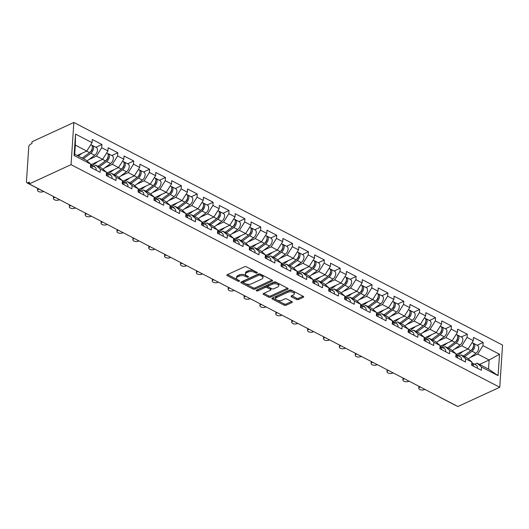 <?xml version="1.0" encoding="UTF-8"?>
<svg xmlns="http://www.w3.org/2000/svg" width="529" height="529" viewBox="0 0 529 529"><rect width="100%" height="100%" fill="white"/><g stroke="black" fill="none" stroke-linecap="round" stroke-linejoin="round"><path stroke-width="0.79" d="M257.094 273.037A0.972 0.476 -176.2 0 0 257.365 272.733A0.972 0.476 -176.2 0 0 257.068 272.362L246.448 266.847A1.389 0.674 -176.2 0 0 244.491 266.768L227.265 274.703A1.389 0.674 -176.2 0 0 226.881 275.133A1.389 0.674 -176.2 0 0 227.305 275.669L237.924 281.183A0.972 0.476 -176.2 0 0 239.293 281.236A0.972 0.476 -176.2 0 0 239.564 280.939A0.972 0.476 -176.2 0 0 239.267 280.562L237.891 279.848A4.437 2.162 -176.2 0 1 236.529 278.142A4.437 2.162 -176.2 0 1 237.752 276.779L239.194 276.118A4.437 2.162 -176.2 0 1 245.449 276.369L246.825 277.077A0.972 0.476 -176.2 0 0 248.194 277.136A0.972 0.476 -176.2 0 0 248.465 276.839A0.972 0.476 -176.2 0 0 248.167 276.462L246.792 275.748A4.437 2.162 -176.2 0 1 245.43 274.042A4.437 2.162 -176.2 0 1 246.653 272.68L248.094 272.018A4.437 2.162 -176.2 0 1 254.35 272.263L255.725 272.977A0.972 0.476 -176.2 0 0 257.094 273.037M296.524 299.46A1.389 0.674 -176.2 0 0 298.475 299.54L303.309 297.311A1.389 0.674 -176.2 0 0 303.692 296.888A1.389 0.674 -176.2 0 0 303.269 296.352L291.472 290.229A1.389 0.674 -176.2 0 0 289.515 290.15L272.29 298.085A1.389 0.674 -176.2 0 0 271.906 298.515A1.389 0.674 -176.2 0 0 272.336 299.044L284.126 305.173A1.389 0.674 -176.2 0 0 286.083 305.246L291.922 302.562A1.389 0.674 -176.2 0 0 292.306 302.132A1.389 0.674 -176.2 0 0 291.882 301.596L286.83 298.978A1.389 0.674 -176.2 0 0 284.873 298.898L281.983 300.234A3.71 1.812 -176.2 0 1 277.87 300.446A3.71 1.812 -176.2 0 1 275.609 298.601A3.71 1.812 -176.2 0 1 276.634 297.457L287.974 292.233A3.71 1.812 -176.2 0 1 292.081 292.021A3.71 1.812 -176.2 0 1 294.349 293.866A3.71 1.812 -176.2 0 1 293.324 295.01L291.433 295.883A1.389 0.674 -176.2 0 0 291.049 296.306A1.389 0.674 -176.2 0 0 291.472 296.842L296.524 299.46L296.604 298.23A1.389 0.674 -176.2 0 0 298.561 298.31L303.051 296.24M457.922 406.53L29.227 183.927L71.051 164.658L499.746 387.261L457.922 406.53M272.223 281.17A1.389 0.674 -176.2 0 0 272.607 280.747A1.389 0.674 -176.2 0 0 272.184 280.211L260.387 274.088A1.389 0.674 -176.2 0 0 258.43 274.009L241.204 281.944A1.389 0.674 -176.2 0 0 240.821 282.374A1.389 0.674 -176.2 0 0 241.25 282.903L253.041 289.032A1.389 0.674 -176.2 0 0 254.998 289.105L272.223 281.17L272.283 280.271M275.933 282.155L287.723 288.285A1.389 0.674 -176.2 0 1 288.153 288.814A1.389 0.674 -176.2 0 1 287.769 289.244L270.544 297.179A1.389 0.674 -176.2 0 1 268.587 297.1L263.541 294.481A1.389 0.674 -176.2 0 1 263.111 293.945A1.389 0.674 -176.2 0 1 263.495 293.522L270.484 290.302A1.389 0.674 -176.2 0 0 270.868 289.872A1.389 0.674 -176.2 0 0 270.438 289.343L267.092 287.604A1.389 0.674 -176.2 0 0 265.135 287.525L257.861 290.877A0.972 0.476 -176.2 0 1 256.783 290.93A0.972 0.476 -176.2 0 1 256.195 290.447A0.972 0.476 -176.2 0 1 256.459 290.15L273.976 282.083A1.389 0.674 -176.2 0 1 275.933 282.155M71.051 164.658L73.855 122.47L502.55 345.073L499.746 387.261M477.138 345.245L483.182 342.455L473.508 337.436L473.296 340.63L468.013 349.028L455.938 354.589M483.182 342.455L482.97 345.655L499.515 354.245L498.093 375.65L481.549 367.06L481.337 370.254L471.663 365.235L471.875 362.034L465.665 358.807L465.454 362.008L455.78 356.982L455.991 353.789L449.782 350.562L449.564 353.762L439.89 348.737L440.108 345.536L433.892 342.316L433.681 345.51L424.007 340.491L424.218 337.29L418.009 334.063L417.798 337.264L408.124 332.238L408.335 329.045L402.126 325.818L401.914 329.012L392.24 323.993L392.452 320.792L386.236 317.565L386.025 320.766L376.35 315.74L376.562 312.546L370.353 309.32L370.141 312.52L360.467 307.494L360.679 304.294L354.47 301.074L354.258 304.268L344.584 299.249L344.796 296.048L338.586 292.821L338.368 296.022L328.694 290.996L328.912 287.802L322.697 284.576L322.485 287.769L312.811 282.751L313.023 279.55L306.813 276.323L306.602 279.524L296.928 274.498L297.139 271.304L290.93 268.077L290.719 271.278L281.044 266.252L281.256 263.052L275.04 259.832L274.829 263.025L265.155 258.007L265.373 254.806L259.157 251.579L258.946 254.78L249.271 249.754L249.483 246.56L243.274 243.333L243.062 246.534L233.388 241.508L233.6 238.308L227.391 235.088L227.172 238.281L217.505 233.263L217.717 230.062L211.501 226.835L211.289 230.036L201.615 225.01L201.827 221.816L195.618 218.589L195.406 221.783L185.732 216.764L185.944 213.564L179.734 210.337L179.523 213.537L169.849 208.512L170.06 205.318L163.845 202.091L163.633 205.292L153.959 200.266L154.177 197.066L147.961 193.845L147.75 197.039L138.076 192.02L138.287 188.82L132.078 185.593L131.866 188.793L122.192 183.768L122.404 180.574L116.195 177.347L115.983 180.548L106.309 175.522L106.521 172.322L100.305 169.101L100.093 172.295L90.419 167.276L90.631 164.076L74.086 155.486L75.508 134.082L92.053 142.671L86.769 151.069L77.161 155.493M95.894 147.28L101.938 144.496L92.271 139.477L92.053 142.671M101.938 144.496L101.727 147.697L107.942 150.924L102.659 159.315L90.578 164.883M111.784 155.533L117.828 152.749L108.154 147.723L107.942 150.924M117.828 152.749L117.617 155.943L123.826 159.169L118.542 167.567L106.468 173.128M127.668 163.778L133.711 160.995L124.037 155.976L123.826 159.169M133.711 160.995L133.5 164.195L139.709 167.422L134.426 175.813L122.351 181.381M143.551 172.031L149.595 169.247L139.921 164.221L139.709 167.422M149.595 169.247L149.383 172.441L155.599 175.668L150.315 184.066L138.234 189.627M159.441 180.277L165.484 177.493L155.81 172.467L155.599 175.668M165.484 177.493L165.266 180.693L171.482 183.913L166.199 192.311L154.118 197.872M175.324 188.522L181.368 185.739L171.694 180.72L171.482 183.913M181.368 185.739L181.156 188.939L187.365 192.166L182.082 200.557L170.007 206.125M191.207 196.775L197.251 193.991L187.577 188.965L187.365 192.166M197.251 193.991L197.039 197.185L203.248 200.412L197.965 208.81L185.891 214.371M207.09 205.021L213.134 202.237L203.46 197.211L203.248 200.412M213.134 202.237L212.923 205.437L219.138 208.657L213.855 217.055L201.774 222.616M222.98 213.266L229.024 210.482L219.35 205.464L219.138 208.657M229.024 210.482L228.812 213.683L235.021 216.91L229.738 225.301L217.664 230.869M238.863 221.519L244.907 218.735L235.233 213.709L235.021 216.91M244.907 218.735L244.696 221.929L250.905 225.156L245.621 233.553L233.547 239.115M254.747 229.765L260.79 226.981L251.116 221.962L250.905 225.156M260.79 226.981L260.579 230.181L266.788 233.408L261.505 241.799L249.43 247.367M270.636 238.017L276.68 235.233L267.006 230.208L266.788 233.408M276.68 235.233L276.462 238.427L282.678 241.654L277.394 250.052L265.313 255.613M286.52 246.263L292.563 243.479L282.889 238.453L282.678 241.654M292.563 243.479L292.352 246.679L298.561 249.9L293.278 258.297L281.203 263.859M302.403 254.509L308.447 251.725L298.773 246.706L298.561 249.9M308.447 251.725L308.235 254.925L314.444 258.152L309.161 266.543L297.086 272.111M318.286 262.761L324.33 259.977L314.656 254.952L314.444 258.152M324.33 259.977L324.118 263.171L330.334 266.398L325.051 274.796L312.97 280.357M334.176 271.007L340.22 268.223L330.546 263.197L330.334 266.398M340.22 268.223L340.008 271.423L346.217 274.644L340.934 283.041L328.859 288.603M350.059 279.259L356.103 276.469L346.429 271.45L346.217 274.644M356.103 276.469L355.891 279.669L362.101 282.896L356.817 291.287L344.743 296.855M365.942 287.505L371.986 284.721L362.312 279.696L362.101 282.896M371.986 284.721L371.775 287.915L377.984 291.142L372.7 299.54L360.626 305.101M381.826 295.751L387.869 292.967L378.202 287.948L377.984 291.142M387.869 292.967L387.658 296.167L393.874 299.394L388.59 307.785L376.509 313.353M397.715 304.003L403.759 301.219L394.085 296.194L393.874 299.394M403.759 301.219L403.548 304.413L409.757 307.64L404.473 316.038L392.399 321.599M413.599 312.249L419.642 309.465L409.968 304.44L409.757 307.64M419.642 309.465L419.431 312.665L425.64 315.886L420.357 324.284L408.282 329.845M429.482 320.495L435.526 317.711L425.852 312.692L425.64 315.886M435.526 317.711L435.314 320.911L441.53 324.138L436.246 332.529L424.165 338.097M445.372 328.747L451.416 325.963L441.741 320.938L441.53 324.138M451.416 325.963L451.197 329.157L457.413 332.384L452.13 340.782L440.049 346.343M461.255 336.993L467.299 334.209L457.625 329.183L457.413 332.384M467.299 334.209L467.087 337.409L473.296 340.63M458.729 356.043L461.195 354.906L467.411 358.133L471.875 362.034M468.013 349.028L461.804 345.801L454.312 349.252M461.195 354.906L465.665 358.807M467.087 337.409L461.804 345.801M442.846 347.791L445.312 346.654L451.521 349.881L455.991 353.789M452.13 340.782L445.914 337.555L438.429 341.007M445.312 346.654L449.782 350.562M451.197 329.157L445.914 337.555M426.963 339.545L429.429 338.408L435.638 341.635L440.108 345.536M436.246 332.529L430.031 329.309L422.539 332.754M429.429 338.408L433.892 342.316M435.314 320.911L430.031 329.309M411.073 331.299L413.539 330.162L419.755 333.382L424.218 337.29M420.357 324.284L414.147 321.057L406.656 324.508M413.539 330.162L418.009 334.063M419.431 312.665L414.147 321.057M395.189 323.047L397.656 321.91L403.872 325.137L408.335 329.045M404.473 316.038L398.264 312.811L390.772 316.263M397.656 321.91L402.126 325.818M403.548 304.413L398.264 312.811M379.306 314.801L381.773 313.664L387.982 316.891L392.452 320.792M388.59 307.785L382.374 304.559L374.889 308.01M381.773 313.664L386.236 317.565M387.658 296.167L382.374 304.559M363.423 306.549L365.889 305.418L372.099 308.638L376.562 312.546M372.7 299.54L366.491 296.313L358.999 299.764M365.889 305.418L370.353 309.32M371.775 287.915L366.491 296.313M347.533 298.303L350 297.166L356.215 300.393L360.679 304.294M356.817 291.287L350.608 288.067L343.116 291.519M350 297.166L354.47 301.074M355.891 279.669L350.608 288.067M331.65 290.057L334.116 288.92L340.326 292.147L344.796 296.048M340.934 283.041L334.725 279.815L327.233 283.266M334.116 288.92L338.586 292.821M340.008 271.423L334.725 279.815M315.767 281.805L318.233 280.668L324.442 283.894L328.912 287.802M325.051 274.796L318.835 271.569L311.343 275.02M318.233 280.668L322.697 284.576M324.118 263.171L318.835 271.569M299.877 273.559L302.35 272.422L308.559 275.649L313.023 279.55M309.161 266.543L302.952 263.323L295.46 266.768M302.35 272.422L306.813 276.323M308.235 254.925L302.952 263.323M283.994 265.313L286.46 264.176L292.676 267.396L297.139 271.304M293.278 258.297L287.068 255.071L279.577 258.522M286.46 264.176L290.93 268.077M292.352 246.679L287.068 255.071M268.11 257.061L270.577 255.924L276.786 259.15L281.256 263.052M277.394 250.052L271.179 246.825L263.693 250.277M270.577 255.924L275.04 259.832M276.462 238.427L271.179 246.825M252.227 248.815L254.694 247.678L260.903 250.905L265.373 254.806M261.505 241.799L255.295 238.572L247.803 242.024M254.694 247.678L259.157 251.579M260.579 230.181L255.295 238.572M236.337 240.563L238.804 239.432L245.02 242.652L249.483 246.56M245.621 233.553L239.412 230.327L231.92 233.778M238.804 239.432L243.274 243.333M244.696 221.929L239.412 230.327M220.454 232.317L222.921 231.18L229.13 234.407L233.6 238.308M229.738 225.301L223.529 222.081L216.037 225.533M222.921 231.18L227.391 235.088M228.812 213.683L223.529 222.081M204.571 224.071L207.037 222.934L213.247 226.161L217.717 230.062M213.855 217.055L207.639 213.828L200.147 217.28M207.037 222.934L211.501 226.835M212.923 205.437L207.639 213.828M188.681 215.819L191.154 214.681L197.363 217.908L201.827 221.816M197.965 208.81L191.756 205.583L184.264 209.034M191.154 214.681L195.618 218.589M197.039 197.185L191.756 205.583M172.798 207.573L175.264 206.436L181.48 209.663L185.944 213.564M182.082 200.557L175.873 197.337L168.381 200.782M175.264 206.436L179.734 210.337M181.156 188.939L175.873 197.337M156.915 199.327L159.381 198.19L165.59 201.41L170.06 205.318M166.199 192.311L159.983 189.084L152.497 192.536M159.381 198.19L163.845 202.091M165.266 180.693L159.983 189.084M141.031 191.075L143.498 189.937L149.707 193.164L154.177 197.066M150.315 184.066L144.1 180.839L136.608 184.29M143.498 189.937L147.961 193.845M149.383 172.441L144.1 180.839M125.142 182.829L127.608 181.692L133.824 184.919L138.287 188.82M134.426 175.813L128.216 172.586L120.724 176.038M127.608 181.692L132.078 185.593M133.5 164.195L128.216 172.586M109.258 174.577L111.725 173.446L117.941 176.666L122.404 180.574M118.542 167.567L112.333 164.34L104.841 167.792M111.725 173.446L116.195 177.347M117.617 155.943L112.333 164.34M93.375 166.331L95.842 165.193L102.051 168.42L106.521 172.322M102.659 159.315L96.443 156.095L88.958 159.546M95.842 165.193L100.305 169.101M101.727 147.697L96.443 156.095M29.227 183.927L29.353 182.082L27.792 182.803A2.116 1.237 -62.6 0 1 26.939 182.836A2.116 1.237 -62.6 0 1 26.45 181.632L28.764 146.824A2.116 1.237 -62.6 0 1 30.345 144.305L31.905 143.584L32.031 141.739L73.855 122.47M86.769 151.069L75.316 145.118L74.715 154.223L86.167 160.175L90.631 164.076M74.715 154.223L74.086 155.486M75.508 134.082L75.316 145.118M474.612 364.289L477.085 363.152L488.538 369.103L489.14 359.998L477.687 354.053L470.195 357.505M479.532 364.428L489.14 359.998L499.515 354.245M477.085 363.152L481.549 367.06M488.538 369.103L498.093 375.65M482.97 345.655L477.687 354.053M455.978 405.518A2.116 1.237 117.4 0 1 455.628 405.439L439.844 397.239A2.116 1.237 117.4 0 0 440.201 397.325M256.089 271.86A0.972 0.476 -176.2 0 1 255.811 271.747L254.436 271.033A4.437 2.162 -176.2 0 0 248.174 270.788L248.094 272.018M245.43 274.042L245.509 272.812A4.437 2.162 -176.2 0 1 246.739 271.45L248.174 270.788M236.529 278.142L236.608 276.912A4.437 2.162 -176.2 0 1 237.838 275.549L239.273 274.888A4.437 2.162 -176.2 0 1 245.535 275.14L246.911 275.847A0.972 0.476 -176.2 0 0 247.188 275.959M227.602 274.551L238.01 279.947A0.972 0.476 -176.2 0 0 238.288 280.059M241.548 281.792L253.127 287.802A1.389 0.674 -176.2 0 0 255.084 287.875L271.966 280.099M260.149 275.278A0.972 0.476 -176.2 0 0 258.78 275.219L243.657 282.188A0.972 0.476 -176.2 0 0 243.393 282.486A0.972 0.476 -176.2 0 0 243.69 282.856L245.139 283.61A4.437 2.162 -176.2 0 0 251.401 283.861L261.736 279.1A4.437 2.162 -176.2 0 0 262.959 277.732A4.437 2.162 -176.2 0 0 261.597 276.032L260.149 275.278L260.228 274.048A0.972 0.476 -176.2 0 0 258.86 273.989L258.78 275.219M243.393 282.486L243.472 281.256A0.972 0.476 -176.2 0 1 243.743 280.959L258.86 273.989M262.959 277.732L263.045 276.502A4.437 2.162 -176.2 0 0 261.683 274.802L261.597 276.032M260.228 274.048L261.683 274.802M287.512 288.173L270.623 295.949L270.544 297.179M263.839 293.364L268.666 295.87A1.389 0.674 -176.2 0 0 270.623 295.949M270.868 289.872L270.947 288.642A1.389 0.674 -176.2 0 0 270.524 288.113L267.171 286.374A1.389 0.674 -176.2 0 0 265.214 286.295L257.94 289.647L257.861 290.877M257.312 289.76A0.972 0.476 -176.2 0 0 257.94 289.647M277.732 286.963A3.71 1.812 -176.2 0 0 278.757 285.819A3.71 1.812 -176.2 0 0 276.495 283.974A3.71 1.812 -176.2 0 0 272.382 284.185L268.388 286.024A1.389 0.674 -176.2 0 0 268.005 286.454A1.389 0.674 -176.2 0 0 268.428 286.983L271.78 288.722A1.389 0.674 -176.2 0 0 273.738 288.801L277.732 286.963M278.757 285.819L278.836 284.589A3.71 1.812 -176.2 0 0 276.574 282.744A3.71 1.812 -176.2 0 0 272.468 282.955L272.382 284.185M268.005 286.454L268.084 285.224A1.389 0.674 -176.2 0 1 268.468 284.794L272.468 282.955M291.77 295.724L296.604 298.23M294.349 293.866L294.428 292.636A3.71 1.812 -176.2 0 0 292.167 290.791A3.71 1.812 -176.2 0 0 288.054 291.003L287.974 292.233M275.609 298.601L275.688 297.371A3.71 1.812 -176.2 0 1 276.713 296.227L288.054 291.003M272.633 297.926L284.212 303.944A1.389 0.674 -176.2 0 0 286.169 304.016L291.664 301.484M91.775 150.434L91.299 150.653M90.816 144.642L91.252 144.873A4.662 2.718 117.4 0 1 92.198 148.398A4.662 2.718 117.4 0 1 89.566 152.63L82.16 158.092M82.055 153.245L78.239 156.055M91.795 145.323A4.662 2.718 117.4 0 1 92.476 145.508A4.662 2.718 117.4 0 1 93.421 149.033A4.662 2.718 117.4 0 1 90.79 153.265L83.384 158.726M92.476 145.508L96.397 147.545A4.662 2.718 117.4 0 1 97.343 151.069A4.662 2.718 117.4 0 1 94.711 155.301L87.054 160.948M89.923 152.345L90.604 151.836A2.824 1.647 -62.6 0 0 92.251 148.127M38.458 188.82L38.425 189.309A3.181 1.547 -176.2 0 0 37.546 190.288A3.181 1.547 -176.2 0 0 39.49 191.868A3.181 1.547 -176.2 0 0 43.008 191.69L43.623 191.405M37.546 190.288L37.652 188.688A3.181 1.547 3.8 0 1 37.718 188.436M92.205 168.196A4.662 2.718 -62.6 0 0 91.167 165.187A4.662 2.718 -62.6 0 0 90.571 165.008M96.126 170.232A4.662 2.718 -62.6 0 0 95.088 167.224L91.167 165.187M90.981 167.567A4.662 2.718 -62.6 0 0 90.565 165.108M38.425 189.309L38.941 189.071M107.658 158.68L107.182 158.898M106.699 152.894L107.136 153.119A4.662 2.718 117.4 0 1 108.081 156.65A4.662 2.718 117.4 0 1 105.45 160.876L98.044 166.337M97.938 161.49L92.205 165.722M90.942 165.088L92.304 164.089M107.678 153.575A4.662 2.718 117.4 0 1 108.359 153.754A4.662 2.718 117.4 0 1 109.305 157.278A4.662 2.718 117.4 0 1 106.673 161.51L99.267 166.972M108.359 153.754L112.28 155.791A4.662 2.718 117.4 0 1 113.226 159.315A4.662 2.718 117.4 0 1 110.594 163.547L102.937 169.194M105.807 160.591L106.494 160.089A2.824 1.647 -62.6 0 0 108.134 156.372M123.541 166.933L123.072 167.151M122.583 161.14L123.026 161.371A4.662 2.718 117.4 0 1 123.971 164.896A4.662 2.718 117.4 0 1 121.339 169.128L113.933 174.59M113.828 169.736L108.088 173.968M106.825 173.34L108.187 172.335M123.568 161.821A4.662 2.718 117.4 0 1 124.249 162.006A4.662 2.718 117.4 0 1 125.188 165.531A4.662 2.718 117.4 0 1 122.556 169.763L115.15 175.225M124.249 162.006L128.163 164.036A4.662 2.718 117.4 0 1 129.109 167.567A4.662 2.718 117.4 0 1 126.477 171.799L118.82 177.44M121.69 168.837L122.378 168.334A2.824 1.647 -62.6 0 0 124.024 164.618M139.425 175.178L138.955 175.397M138.472 169.392L138.909 169.617A4.662 2.718 117.4 0 1 139.854 173.142A4.662 2.718 117.4 0 1 137.223 177.374L129.817 182.836M129.711 177.989L123.971 182.221M122.715 181.586L124.07 180.587M139.451 170.067A4.662 2.718 117.4 0 1 140.132 170.252A4.662 2.718 117.4 0 1 141.078 173.776A4.662 2.718 117.4 0 1 138.446 178.008L131.04 183.47M140.132 170.252L144.053 172.289A4.662 2.718 117.4 0 1 144.999 175.813A4.662 2.718 117.4 0 1 142.367 180.045L134.71 185.692M137.58 177.089L138.261 176.58A2.824 1.647 -62.6 0 0 139.907 172.871M155.314 183.424L154.838 183.642M154.356 177.638L154.792 177.863A4.662 2.718 117.4 0 1 155.738 181.394A4.662 2.718 117.4 0 1 153.106 185.626L145.7 191.081M145.594 186.234L139.854 190.466M138.598 189.838L139.954 188.833M155.334 178.319A4.662 2.718 117.4 0 1 156.015 178.498A4.662 2.718 117.4 0 1 156.961 182.029A4.662 2.718 117.4 0 1 154.329 186.254L146.923 191.716M156.015 178.498L159.937 180.534A4.662 2.718 117.4 0 1 160.882 184.059A4.662 2.718 117.4 0 1 158.25 188.291L150.593 193.938M153.463 185.335L154.151 184.833A2.824 1.647 -62.6 0 0 155.791 181.116M171.198 191.677L170.728 191.895M170.239 185.884L170.682 186.115A4.662 2.718 117.4 0 1 171.621 189.64A4.662 2.718 117.4 0 1 168.989 193.872L161.583 199.334M161.484 194.48L155.744 198.719M154.481 198.084L155.843 197.079M171.217 186.565A4.662 2.718 117.4 0 1 171.899 186.75A4.662 2.718 117.4 0 1 172.844 190.275A4.662 2.718 117.4 0 1 170.212 194.507L162.806 199.969M171.899 186.75L175.82 188.787A4.662 2.718 117.4 0 1 176.765 192.311A4.662 2.718 117.4 0 1 174.134 196.543L166.476 202.184M169.346 193.581L170.034 193.078A2.824 1.647 -62.6 0 0 171.68 189.362M54.348 196.973L54.308 197.555A3.181 1.547 -176.2 0 0 53.429 198.534A3.181 1.547 -176.2 0 0 55.373 200.114A3.181 1.547 -176.2 0 0 58.891 199.936L59.506 199.651M53.429 198.534L53.541 196.94A3.181 1.547 3.8 0 1 53.641 196.603M108.088 176.448A4.662 2.718 -62.6 0 0 107.056 173.433A4.662 2.718 -62.6 0 0 106.455 173.261M112.009 178.485A4.662 2.718 -62.6 0 0 110.971 175.469L107.056 173.433M106.865 175.813A4.662 2.718 -62.6 0 0 106.448 173.36M54.308 197.555L54.93 197.271M70.238 205.226L70.198 205.807A3.181 1.547 -176.2 0 0 69.319 206.786A3.181 1.547 -176.2 0 0 71.256 208.366A3.181 1.547 -176.2 0 0 74.781 208.188L75.396 207.904M69.319 206.786L69.425 205.186A3.181 1.547 3.8 0 1 69.524 204.855M123.971 184.694A4.662 2.718 -62.6 0 0 122.94 181.685A4.662 2.718 -62.6 0 0 122.344 181.507M127.892 186.73A4.662 2.718 -62.6 0 0 126.861 183.722L122.94 181.685M122.754 184.059A4.662 2.718 -62.6 0 0 122.338 181.606M70.198 205.807L70.813 205.523M86.121 213.471L86.082 214.053A3.181 1.547 -176.2 0 0 85.202 215.032A3.181 1.547 -176.2 0 0 87.146 216.612A3.181 1.547 -176.2 0 0 90.664 216.434L91.279 216.149M85.202 215.032L85.308 213.432A3.181 1.547 3.8 0 1 85.407 213.101M139.861 192.946A4.662 2.718 -62.6 0 0 138.823 189.931A4.662 2.718 -62.6 0 0 138.228 189.759M143.776 194.976A4.662 2.718 -62.6 0 0 142.744 191.967L138.823 189.931M138.638 192.311A4.662 2.718 -62.6 0 0 138.221 189.851M86.082 214.053L86.696 213.769M102.004 221.717L101.965 222.299A3.181 1.547 -176.2 0 0 101.085 223.284A3.181 1.547 -176.2 0 0 103.029 224.858A3.181 1.547 -176.2 0 0 106.547 224.68L107.162 224.395M101.085 223.284L101.191 221.684A3.181 1.547 3.8 0 1 101.29 221.347M155.744 201.192A4.662 2.718 -62.6 0 0 154.706 198.177A4.662 2.718 -62.6 0 0 154.111 198.005M159.665 203.229A4.662 2.718 -62.6 0 0 158.627 200.213L154.706 198.177M154.521 200.557A4.662 2.718 -62.6 0 0 154.104 198.104M101.965 222.299L102.58 222.021M117.888 229.97L117.855 230.551A3.181 1.547 -176.2 0 0 116.975 231.53A3.181 1.547 -176.2 0 0 118.913 233.11A3.181 1.547 -176.2 0 0 122.437 232.932L123.052 232.648M116.975 231.53L117.081 229.93A3.181 1.547 3.8 0 1 117.18 229.599M171.627 209.438A4.662 2.718 -62.6 0 0 170.596 206.429A4.662 2.718 -62.6 0 0 169.994 206.25M175.549 211.474A4.662 2.718 -62.6 0 0 174.517 208.466L170.596 206.429M170.404 208.803A4.662 2.718 -62.6 0 0 169.988 206.35M117.855 230.551L118.47 230.267M187.081 199.922L186.611 200.141M186.129 194.136L186.565 194.361A4.662 2.718 117.4 0 1 187.511 197.886A4.662 2.718 117.4 0 1 184.879 202.118L177.473 207.58M177.367 202.733L171.627 206.965M170.371 206.33L171.727 205.331M187.107 194.811A4.662 2.718 117.4 0 1 187.788 194.996A4.662 2.718 117.4 0 1 188.727 198.52A4.662 2.718 117.4 0 1 186.102 202.752L178.696 208.214M187.788 194.996L191.71 197.033A4.662 2.718 117.4 0 1 192.649 200.557A4.662 2.718 117.4 0 1 190.017 204.789L182.366 210.436M185.236 201.833L185.917 201.324A2.824 1.647 -62.6 0 0 187.564 197.615M133.777 238.215L133.738 238.797A3.181 1.547 -176.2 0 0 132.858 239.776A3.181 1.547 -176.2 0 0 134.796 241.356A3.181 1.547 -176.2 0 0 138.32 241.178L138.935 240.893M132.858 239.776L132.964 238.182A3.181 1.547 3.8 0 1 133.063 237.845M187.511 217.69A4.662 2.718 -62.6 0 0 186.479 214.675A4.662 2.718 -62.6 0 0 185.884 214.503M191.432 219.727A4.662 2.718 -62.6 0 0 190.4 216.711L186.479 214.675M186.294 217.055A4.662 2.718 -62.6 0 0 185.877 214.595M133.738 238.797L134.353 238.513M202.971 208.175L202.495 208.393M202.012 202.382L202.448 202.607A4.662 2.718 117.4 0 1 203.394 206.138A4.662 2.718 117.4 0 1 200.762 210.37L193.356 215.832M193.25 210.978L187.511 215.21M186.254 214.582L187.61 213.577M202.991 203.063A4.662 2.718 117.4 0 1 203.672 203.242A4.662 2.718 117.4 0 1 204.617 206.773A4.662 2.718 117.4 0 1 201.985 211.005L194.579 216.467M203.672 203.242L207.593 205.278A4.662 2.718 117.4 0 1 208.538 208.81A4.662 2.718 117.4 0 1 205.907 213.035L198.249 218.682M201.119 210.079L201.8 209.577A2.824 1.647 -62.6 0 0 203.447 205.86M149.661 246.461L149.621 247.05A3.181 1.547 -176.2 0 0 148.742 248.028A3.181 1.547 -176.2 0 0 150.686 249.609A3.181 1.547 -176.2 0 0 154.203 249.423L154.818 249.146M148.742 248.028L148.847 246.428A3.181 1.547 3.8 0 1 148.947 246.091M203.401 225.936A4.662 2.718 -62.6 0 0 202.362 222.927A4.662 2.718 -62.6 0 0 201.767 222.749M207.322 227.973A4.662 2.718 -62.6 0 0 206.284 224.957L202.362 222.927M202.177 225.301A4.662 2.718 -62.6 0 0 201.761 222.848M149.621 247.05L150.236 246.765M218.854 216.421L218.378 216.639M217.895 210.628L218.332 210.859A4.662 2.718 117.4 0 1 219.277 214.384A4.662 2.718 117.4 0 1 216.645 218.616L209.239 224.078M209.134 219.231L203.394 223.463M202.138 222.828L203.5 221.83M218.874 211.309A4.662 2.718 117.4 0 1 219.555 211.494A4.662 2.718 117.4 0 1 220.5 215.019A4.662 2.718 117.4 0 1 217.869 219.251L210.463 224.713M219.555 211.494L223.476 213.531A4.662 2.718 117.4 0 1 224.422 217.055A4.662 2.718 117.4 0 1 221.79 221.287L214.133 226.934M217.002 218.332L217.69 217.822A2.824 1.647 -62.6 0 0 219.33 214.113M165.544 254.713L165.504 255.295A3.181 1.547 -176.2 0 0 164.625 256.274A3.181 1.547 -176.2 0 0 166.569 257.854A3.181 1.547 -176.2 0 0 170.087 257.676L170.702 257.392M164.625 256.274L164.731 254.674A3.181 1.547 3.8 0 1 164.83 254.343M219.284 234.188A4.662 2.718 -62.6 0 0 218.252 231.173A4.662 2.718 -62.6 0 0 217.65 230.994M223.205 236.218A4.662 2.718 -62.6 0 0 222.167 233.21L218.252 231.173M218.06 233.553A4.662 2.718 -62.6 0 0 217.644 231.094M165.504 255.295L166.119 255.011M234.737 224.666L234.268 224.885M233.778 218.88L234.221 219.105A4.662 2.718 117.4 0 1 235.167 222.636A4.662 2.718 117.4 0 1 232.535 226.862L225.129 232.324M225.023 227.477L219.284 231.709M218.021 231.074L219.383 230.075M234.764 219.561A4.662 2.718 117.4 0 1 235.445 219.74A4.662 2.718 117.4 0 1 236.384 223.271A4.662 2.718 117.4 0 1 233.752 227.496L226.346 232.958M235.445 219.74L239.359 221.777A4.662 2.718 117.4 0 1 240.305 225.301A4.662 2.718 117.4 0 1 237.673 229.533L230.016 235.18M232.886 226.577L233.573 226.075A2.824 1.647 -62.6 0 0 235.22 222.359M181.434 262.959L181.394 263.541A3.181 1.547 -176.2 0 0 180.515 264.52A3.181 1.547 -176.2 0 0 182.452 266.1A3.181 1.547 -176.2 0 0 185.977 265.922L186.592 265.637M180.515 264.52L180.62 262.926A3.181 1.547 3.8 0 1 180.72 262.589M235.167 242.434A4.662 2.718 -62.6 0 0 234.135 239.419A4.662 2.718 -62.6 0 0 233.54 239.247M239.088 244.471A4.662 2.718 -62.6 0 0 238.057 241.455L234.135 239.419M233.944 241.799A4.662 2.718 -62.6 0 0 233.534 239.346M181.394 263.541L182.009 263.257M250.62 232.919L250.151 233.137M249.668 227.126L250.105 227.358A4.662 2.718 117.4 0 1 251.05 230.882A4.662 2.718 117.4 0 1 248.418 235.114L241.012 240.576M240.907 235.722L235.167 239.954M233.911 239.326L235.266 238.321M250.647 227.807A4.662 2.718 117.4 0 1 251.328 227.992A4.662 2.718 117.4 0 1 252.273 231.517A4.662 2.718 117.4 0 1 249.642 235.749L242.236 241.211M251.328 227.992L255.249 230.022A4.662 2.718 117.4 0 1 256.188 233.553A4.662 2.718 117.4 0 1 253.563 237.786L245.906 243.426M248.775 234.823L249.457 234.321A2.824 1.647 -62.6 0 0 251.103 230.604M197.317 271.212L197.277 271.794A3.181 1.547 -176.2 0 0 196.398 272.772A3.181 1.547 -176.2 0 0 198.335 274.353A3.181 1.547 -176.2 0 0 201.86 274.174L202.475 273.89M196.398 272.772L196.504 271.172A3.181 1.547 3.8 0 1 196.603 270.841M251.057 250.68A4.662 2.718 -62.6 0 0 250.019 247.671A4.662 2.718 -62.6 0 0 249.423 247.493M254.971 252.717A4.662 2.718 -62.6 0 0 253.94 249.708L250.019 247.671M249.833 250.045A4.662 2.718 -62.6 0 0 249.417 247.592M197.277 271.794L197.892 271.509M266.51 241.164L266.034 241.383M265.551 235.379L265.988 235.603A4.662 2.718 117.4 0 1 266.933 239.128A4.662 2.718 117.4 0 1 264.302 243.36L256.896 248.822M256.79 243.975L251.05 248.207M249.794 247.572L251.149 246.574M266.53 236.053A4.662 2.718 117.4 0 1 267.211 236.238A4.662 2.718 117.4 0 1 268.157 239.763A4.662 2.718 117.4 0 1 265.525 243.995L258.119 249.457M267.211 236.238L271.132 238.275A4.662 2.718 117.4 0 1 272.078 241.799A4.662 2.718 117.4 0 1 269.446 246.031L261.789 251.678M264.659 243.076L265.346 242.566A2.824 1.647 -62.6 0 0 266.986 238.857M213.2 279.457L213.161 280.039A3.181 1.547 -176.2 0 0 212.281 281.018A3.181 1.547 -176.2 0 0 214.225 282.598A3.181 1.547 -176.2 0 0 217.743 282.42L218.358 282.136M212.281 281.018L212.387 279.418A3.181 1.547 3.8 0 1 212.486 279.087M266.94 258.932A4.662 2.718 -62.6 0 0 265.902 255.917A4.662 2.718 -62.6 0 0 265.307 255.745M270.861 260.962A4.662 2.718 -62.6 0 0 269.823 257.954L265.902 255.917M265.717 258.297A4.662 2.718 -62.6 0 0 265.3 255.838M213.161 280.039L213.776 279.755M282.393 249.417L281.917 249.628M281.435 243.624L281.878 243.849A4.662 2.718 117.4 0 1 282.817 247.38A4.662 2.718 117.4 0 1 280.185 251.612L272.779 257.068M272.68 252.221L266.94 256.453M265.677 255.824L267.039 254.819M282.413 244.305A4.662 2.718 117.4 0 1 283.094 244.484A4.662 2.718 117.4 0 1 284.04 248.015A4.662 2.718 117.4 0 1 281.408 252.247L274.002 257.702M283.094 244.484L287.016 246.521A4.662 2.718 117.4 0 1 287.961 250.052A4.662 2.718 117.4 0 1 285.329 254.277L277.672 259.924M280.542 251.321L281.23 250.819A2.824 1.647 -62.6 0 0 282.87 247.103M229.083 287.703L229.05 288.292A3.181 1.547 -176.2 0 0 228.171 289.27A3.181 1.547 -176.2 0 0 230.108 290.844A3.181 1.547 -176.2 0 0 233.626 290.666L234.248 290.381M228.171 289.27L228.277 287.67A3.181 1.547 3.8 0 1 228.376 287.333M282.823 267.178A4.662 2.718 -62.6 0 0 281.792 264.163A4.662 2.718 -62.6 0 0 281.19 263.991M286.744 269.215A4.662 2.718 -62.6 0 0 285.713 266.199L281.792 264.163M281.6 266.543A4.662 2.718 -62.6 0 0 281.183 264.09M229.05 288.292L229.665 288.007M298.277 257.663L297.807 257.881M297.324 251.87L297.761 252.102A4.662 2.718 117.4 0 1 298.706 255.626A4.662 2.718 117.4 0 1 296.075 259.858L288.669 265.32M288.563 260.473L282.823 264.705M281.56 264.07L282.922 263.065M298.303 252.551A4.662 2.718 117.4 0 1 298.984 252.736A4.662 2.718 117.4 0 1 299.923 256.261A4.662 2.718 117.4 0 1 297.298 260.493L289.892 265.955M298.984 252.736L302.905 254.773A4.662 2.718 117.4 0 1 303.844 258.297A4.662 2.718 117.4 0 1 301.213 262.529L293.562 268.177M296.432 259.567L297.113 259.065A2.824 1.647 -62.6 0 0 298.759 255.355M244.973 295.956L244.934 296.538A3.181 1.547 -176.2 0 0 244.054 297.516A3.181 1.547 -176.2 0 0 245.992 299.097A3.181 1.547 -176.2 0 0 249.516 298.918L250.131 298.634M244.054 297.516L244.16 295.916A3.181 1.547 3.8 0 1 244.259 295.585M298.706 275.424A4.662 2.718 -62.6 0 0 297.675 272.415A4.662 2.718 -62.6 0 0 297.08 272.237M302.628 277.461A4.662 2.718 -62.6 0 0 301.596 274.452L297.675 272.415M297.49 274.789A4.662 2.718 -62.6 0 0 297.073 272.336M244.934 296.538L245.549 296.253M314.166 265.908L313.69 266.127M313.208 260.123L313.644 260.347A4.662 2.718 117.4 0 1 314.59 263.872A4.662 2.718 117.4 0 1 311.958 268.104L304.552 273.566M304.446 268.719L298.706 272.951M297.45 272.316L298.806 271.317M314.186 260.804A4.662 2.718 117.4 0 1 314.867 260.982A4.662 2.718 117.4 0 1 315.813 264.507A4.662 2.718 117.4 0 1 313.181 268.739L305.775 274.201M314.867 260.982L318.789 263.019A4.662 2.718 117.4 0 1 319.734 266.543A4.662 2.718 117.4 0 1 317.102 270.775L309.445 276.422M312.315 267.819L312.996 267.317A2.824 1.647 -62.6 0 0 314.643 263.601M260.857 304.201L260.817 304.783A3.181 1.547 -176.2 0 0 259.937 305.762A3.181 1.547 -176.2 0 0 261.881 307.342A3.181 1.547 -176.2 0 0 265.399 307.164L266.014 306.88M259.937 305.762L260.043 304.168A3.181 1.547 3.8 0 1 260.142 303.831M314.596 283.676A4.662 2.718 -62.6 0 0 313.558 280.661A4.662 2.718 -62.6 0 0 312.963 280.489M318.518 285.713A4.662 2.718 -62.6 0 0 317.479 282.698L313.558 280.661M313.373 283.041A4.662 2.718 -62.6 0 0 312.956 280.588M260.817 304.783L261.432 304.499M330.05 274.161L329.574 274.379M329.091 268.368L329.527 268.6A4.662 2.718 117.4 0 1 330.473 272.124A4.662 2.718 117.4 0 1 327.841 276.356L320.435 281.818M320.329 276.965L314.59 281.197M313.333 280.568L314.695 279.563M330.07 269.049A4.662 2.718 117.4 0 1 330.751 269.228A4.662 2.718 117.4 0 1 331.696 272.759A4.662 2.718 117.4 0 1 329.064 276.991L321.658 282.453M330.751 269.228L334.672 271.265A4.662 2.718 117.4 0 1 335.617 274.796A4.662 2.718 117.4 0 1 332.986 279.028L325.328 284.668M328.198 276.065L328.886 275.563A2.824 1.647 -62.6 0 0 330.526 271.846M276.74 312.447L276.7 313.036A3.181 1.547 -176.2 0 0 275.821 314.014A3.181 1.547 -176.2 0 0 277.765 315.595A3.181 1.547 -176.2 0 0 281.283 315.41L281.897 315.132M275.821 314.014L275.926 312.414A3.181 1.547 3.8 0 1 276.026 312.084M330.48 291.922A4.662 2.718 -62.6 0 0 329.448 288.913A4.662 2.718 -62.6 0 0 328.846 288.735M334.401 293.959A4.662 2.718 -62.6 0 0 333.363 290.943L329.448 288.913M329.256 291.287A4.662 2.718 -62.6 0 0 328.84 288.834M276.7 313.036L277.315 312.751M345.933 282.407L345.463 282.625M344.974 276.614L345.417 276.846A4.662 2.718 117.4 0 1 346.363 280.37A4.662 2.718 117.4 0 1 343.731 284.602L336.325 290.064M336.219 285.217L330.48 289.449M329.217 288.814L330.579 287.816M345.953 277.295A4.662 2.718 117.4 0 1 346.634 277.48A4.662 2.718 117.4 0 1 347.579 281.005A4.662 2.718 117.4 0 1 344.948 285.237L337.542 290.699M346.634 277.48L350.555 279.517A4.662 2.718 117.4 0 1 351.501 283.041A4.662 2.718 117.4 0 1 348.869 287.273L341.212 292.921M344.081 284.318L344.769 283.808A2.824 1.647 -62.6 0 0 346.416 280.099M292.623 320.7L292.59 321.282A3.181 1.547 -176.2 0 0 291.71 322.26A3.181 1.547 -176.2 0 0 293.648 323.841A3.181 1.547 -176.2 0 0 297.172 323.662L297.787 323.378M291.71 322.26L291.816 320.66A3.181 1.547 3.8 0 1 291.915 320.329M346.363 300.174A4.662 2.718 -62.6 0 0 345.331 297.159A4.662 2.718 -62.6 0 0 344.736 296.981M350.284 302.204A4.662 2.718 -62.6 0 0 349.252 299.196L345.331 297.159M345.139 299.54A4.662 2.718 -62.6 0 0 344.729 297.08M292.59 321.282L293.205 320.997M361.816 290.652L361.347 290.871M360.864 284.867L361.3 285.091A4.662 2.718 117.4 0 1 362.246 288.622A4.662 2.718 117.4 0 1 359.614 292.848L352.208 298.31M352.102 293.463L346.363 297.695M345.106 297.06L346.462 296.061M361.843 285.548A4.662 2.718 117.4 0 1 362.524 285.726A4.662 2.718 117.4 0 1 363.469 289.257A4.662 2.718 117.4 0 1 360.838 293.483L353.432 298.945M362.524 285.726L366.445 287.763A4.662 2.718 117.4 0 1 367.384 291.287A4.662 2.718 117.4 0 1 364.759 295.519L357.101 301.166M359.971 292.563L360.652 292.061A2.824 1.647 -62.6 0 0 362.299 288.345M308.513 328.945L308.473 329.527A3.181 1.547 -176.2 0 0 307.594 330.506A3.181 1.547 -176.2 0 0 309.531 332.086A3.181 1.547 -176.2 0 0 313.056 331.908L313.671 331.623M307.594 330.506L307.699 328.912A3.181 1.547 3.8 0 1 307.799 328.575M362.253 308.42A4.662 2.718 -62.6 0 0 361.214 305.405A4.662 2.718 -62.6 0 0 360.619 305.233M366.167 310.457A4.662 2.718 -62.6 0 0 365.136 307.442L361.214 305.405M361.029 307.785A4.662 2.718 -62.6 0 0 360.613 305.332M308.473 329.527L309.088 329.25M377.706 298.905L377.23 299.123M376.747 293.112L377.184 293.344A4.662 2.718 117.4 0 1 378.129 296.868A4.662 2.718 117.4 0 1 375.497 301.1L368.091 306.562M367.986 301.709L362.246 305.941M360.99 305.312L362.345 304.307M377.726 293.793A4.662 2.718 117.4 0 1 378.407 293.979A4.662 2.718 117.4 0 1 379.353 297.503A4.662 2.718 117.4 0 1 376.721 301.735L369.315 307.197M378.407 293.979L382.328 296.009A4.662 2.718 117.4 0 1 383.274 299.54A4.662 2.718 117.4 0 1 380.642 303.772L372.985 309.412M375.854 300.809L376.536 300.307A2.824 1.647 -62.6 0 0 378.182 296.59M324.396 337.198L324.356 337.78A3.181 1.547 -176.2 0 0 323.477 338.758A3.181 1.547 -176.2 0 0 325.421 340.339A3.181 1.547 -176.2 0 0 328.939 340.16L329.554 339.876M323.477 338.758L323.583 337.158A3.181 1.547 3.8 0 1 323.682 336.828M378.136 316.666A4.662 2.718 -62.6 0 0 377.098 313.657A4.662 2.718 -62.6 0 0 376.503 313.479M382.057 318.703A4.662 2.718 -62.6 0 0 381.019 315.694L377.098 313.657M376.913 316.031A4.662 2.718 -62.6 0 0 376.496 313.578M324.356 337.78L324.971 337.495M393.589 307.151L393.113 307.369M392.63 301.365L393.073 301.59A4.662 2.718 117.4 0 1 394.012 305.114A4.662 2.718 117.4 0 1 391.381 309.346L383.975 314.808M383.875 309.961L378.136 314.193M376.873 313.558L378.235 312.56M393.609 302.039A4.662 2.718 117.4 0 1 394.29 302.224A4.662 2.718 117.4 0 1 395.236 305.749A4.662 2.718 117.4 0 1 392.604 309.981L385.198 315.443M394.29 302.224L398.211 304.261A4.662 2.718 117.4 0 1 399.157 307.785A4.662 2.718 117.4 0 1 396.525 312.017L388.868 317.664M391.738 309.062L392.425 308.552A2.824 1.647 -62.6 0 0 394.065 304.843M340.279 345.444L340.24 346.026A3.181 1.547 -176.2 0 0 339.367 347.004A3.181 1.547 -176.2 0 0 341.304 348.585A3.181 1.547 -176.2 0 0 344.822 348.406L345.444 348.122M339.367 347.004L339.473 345.404A3.181 1.547 3.8 0 1 339.572 345.073M394.019 324.918A4.662 2.718 -62.6 0 0 392.987 321.903A4.662 2.718 -62.6 0 0 392.386 321.731M397.94 326.955A4.662 2.718 -62.6 0 0 396.909 323.94L392.987 321.903M392.796 324.284A4.662 2.718 -62.6 0 0 392.379 321.824M340.24 346.026L340.861 345.741M409.472 315.403L409.003 315.615M408.514 309.61L408.957 309.835A4.662 2.718 117.4 0 1 409.902 313.366A4.662 2.718 117.4 0 1 407.27 317.598L399.864 323.054M399.759 318.207L394.019 322.439M392.756 321.811L394.118 320.805M409.499 310.292A4.662 2.718 117.4 0 1 410.18 310.47A4.662 2.718 117.4 0 1 411.119 314.001A4.662 2.718 117.4 0 1 408.487 318.233L401.081 323.688M410.18 310.47L414.095 312.507A4.662 2.718 117.4 0 1 415.04 316.038A4.662 2.718 117.4 0 1 412.408 320.263L404.758 325.91M407.628 317.307L408.309 316.805A2.824 1.647 -62.6 0 0 409.955 313.089M356.169 353.689L356.129 354.278A3.181 1.547 -176.2 0 0 355.25 355.257A3.181 1.547 -176.2 0 0 357.187 356.837A3.181 1.547 -176.2 0 0 360.712 356.652L361.327 356.367M355.25 355.257L355.356 353.656A3.181 1.547 3.8 0 1 355.455 353.319M409.902 333.164A4.662 2.718 -62.6 0 0 408.871 330.156A4.662 2.718 -62.6 0 0 408.276 329.977M413.823 335.201A4.662 2.718 -62.6 0 0 412.792 332.186L408.871 330.156M408.686 332.529A4.662 2.718 -62.6 0 0 408.269 330.076M356.129 354.278L356.744 353.994M425.356 323.649L424.886 323.867M424.403 317.856L424.84 318.088A4.662 2.718 117.4 0 1 425.785 321.612A4.662 2.718 117.4 0 1 423.154 325.844L415.748 331.306M415.642 326.459L409.902 330.691M408.646 330.056L410.001 329.051M425.382 318.537A4.662 2.718 117.4 0 1 426.063 318.723A4.662 2.718 117.4 0 1 427.009 322.247A4.662 2.718 117.4 0 1 424.377 326.479L416.971 331.941M426.063 318.723L429.984 320.759A4.662 2.718 117.4 0 1 430.93 324.284A4.662 2.718 117.4 0 1 428.298 328.516L420.641 334.163M423.511 325.56L424.192 325.051A2.824 1.647 -62.6 0 0 425.838 321.341M372.052 361.942L372.013 362.524A3.181 1.547 -176.2 0 0 371.133 363.502A3.181 1.547 -176.2 0 0 373.077 365.083A3.181 1.547 -176.2 0 0 376.595 364.904L377.21 364.62M371.133 363.502L371.239 361.902A3.181 1.547 3.8 0 1 371.338 361.571M425.792 341.41A4.662 2.718 -62.6 0 0 424.754 338.401A4.662 2.718 -62.6 0 0 424.159 338.223M429.713 343.447A4.662 2.718 -62.6 0 0 428.675 340.438L424.754 338.401M424.569 340.775A4.662 2.718 -62.6 0 0 424.152 338.322M372.013 362.524L372.628 362.239M441.246 331.895L440.769 332.113M440.287 326.109L440.723 326.333A4.662 2.718 117.4 0 1 441.669 329.858A4.662 2.718 117.4 0 1 439.037 334.09L431.631 339.552M431.525 334.705L425.785 338.937M424.529 338.302L425.891 337.304M441.265 326.79A4.662 2.718 117.4 0 1 441.946 326.968A4.662 2.718 117.4 0 1 442.892 330.493A4.662 2.718 117.4 0 1 440.26 334.725L432.854 340.187M441.946 326.968L445.868 329.005A4.662 2.718 117.4 0 1 446.813 332.529A4.662 2.718 117.4 0 1 444.181 336.761L436.524 342.408M439.394 333.806L440.082 333.303A2.824 1.647 -62.6 0 0 441.722 329.587M387.936 370.188L387.896 370.769A3.181 1.547 -176.2 0 0 387.016 371.748A3.181 1.547 -176.2 0 0 388.96 373.329A3.181 1.547 -176.2 0 0 392.478 373.15L393.093 372.866M387.016 371.748L387.122 370.155A3.181 1.547 3.8 0 1 387.221 369.817M441.675 349.662A4.662 2.718 -62.6 0 0 440.637 346.647A4.662 2.718 -62.6 0 0 440.042 346.475M445.597 351.699A4.662 2.718 -62.6 0 0 444.558 348.684L440.637 346.647M440.452 349.028A4.662 2.718 -62.6 0 0 440.035 346.574M387.896 370.769L388.511 370.485M457.129 340.147L456.659 340.365M456.17 334.354L456.613 334.586A4.662 2.718 117.4 0 1 457.552 338.11A4.662 2.718 117.4 0 1 454.927 342.342L447.521 347.804M447.415 342.951L441.675 347.183M440.412 346.555L441.775 345.549M457.149 335.036A4.662 2.718 117.4 0 1 457.83 335.221A4.662 2.718 117.4 0 1 458.775 338.745A4.662 2.718 117.4 0 1 456.143 342.977L448.737 348.439M457.83 335.221L461.751 337.251A4.662 2.718 117.4 0 1 462.696 340.782A4.662 2.718 117.4 0 1 460.065 345.014L452.407 350.654M455.277 342.051L455.965 341.549A2.824 1.647 -62.6 0 0 457.611 337.833M403.819 378.44L403.786 379.022A3.181 1.547 -176.2 0 0 402.906 380.001A3.181 1.547 -176.2 0 0 404.844 381.581A3.181 1.547 -176.2 0 0 408.368 381.402L408.983 381.118M402.906 380.001L403.012 378.4A3.181 1.547 3.8 0 1 403.111 378.07M457.559 357.908A4.662 2.718 -62.6 0 0 456.527 354.899A4.662 2.718 -62.6 0 0 455.925 354.721M461.48 359.945A4.662 2.718 -62.6 0 0 460.448 356.93L456.527 354.899M456.335 357.273A4.662 2.718 -62.6 0 0 455.919 354.82M403.786 379.022L404.401 378.738M473.012 348.393L472.542 348.611M472.06 342.6L472.496 342.832A4.662 2.718 117.4 0 1 473.442 346.356A4.662 2.718 117.4 0 1 470.81 350.588L463.404 356.05M463.298 351.203L457.559 355.435M456.302 354.8L457.658 353.802M473.038 343.281A4.662 2.718 117.4 0 1 473.719 343.466A4.662 2.718 117.4 0 1 474.665 346.991A4.662 2.718 117.4 0 1 472.033 351.223L464.627 356.685M473.719 343.466L477.641 345.503A4.662 2.718 117.4 0 1 478.58 349.028A4.662 2.718 117.4 0 1 475.948 353.26L468.297 358.907M471.167 350.304L471.848 349.795A2.824 1.647 -62.6 0 0 473.495 346.085M419.709 386.686L419.669 387.268A3.181 1.547 -176.2 0 0 418.789 388.246A3.181 1.547 -176.2 0 0 420.727 389.827A3.181 1.547 -176.2 0 0 424.251 389.648L424.866 389.364M418.789 388.246L418.895 386.646A3.181 1.547 3.8 0 1 418.994 386.315M473.442 366.161A4.662 2.718 -62.6 0 0 472.41 363.145A4.662 2.718 -62.6 0 0 471.815 362.967M477.363 368.191A4.662 2.718 -62.6 0 0 476.331 365.182L472.41 363.145M472.225 365.526A4.662 2.718 -62.6 0 0 471.808 363.066M419.669 387.268L420.284 386.983M27.792 182.803L29.254 183.563M26.939 182.836L42.717 191.035A2.116 1.237 -62.6 0 0 43.074 191.114M254.436 271.033L254.35 272.263M246.739 271.45L246.653 272.68M246.911 275.847L246.825 277.077M245.535 275.14L245.449 276.369M239.273 274.888L239.194 276.118M237.838 275.549L237.752 276.779M238.01 279.947L237.924 281.183M227.371 274.657L227.305 275.669M255.811 271.747L255.725 272.977M255.084 287.875L254.998 289.105M253.127 287.802L253.041 289.032M241.317 281.897L241.25 282.903M243.743 280.959L243.657 282.188M287.829 288.338L287.769 289.244M268.666 295.87L268.587 297.1M263.607 293.469L263.541 294.481M270.524 288.113L270.438 289.343M267.171 286.374L267.092 287.604M265.214 286.295L265.135 287.525M268.468 284.794L268.388 286.024M291.539 295.83L291.472 296.842M276.713 296.227L276.634 297.457M291.982 301.656L291.922 302.562M286.169 304.016L286.083 305.246M284.212 303.944L284.126 305.173M272.402 298.039L272.336 299.044M303.368 296.412L303.309 297.311M298.561 298.31L298.475 299.54M89.566 152.63L86.663 151.122M94.711 155.301L90.79 153.265M105.45 160.876L102.547 159.368M110.594 163.547L106.673 161.51M121.339 169.128L118.43 167.62M126.477 171.799L122.556 169.763M137.223 177.374L134.313 175.866M142.367 180.045L138.446 178.008M153.106 185.626L150.203 184.112M158.25 188.291L154.329 186.254M168.989 193.872L166.086 192.364M174.134 196.543L170.212 194.507M184.879 202.118L181.969 200.61M190.017 204.789L186.102 202.752M200.762 210.37L197.859 208.856M205.907 213.035L201.985 211.005M216.645 218.616L213.742 217.108M221.79 221.287L217.869 219.251M232.535 226.862L229.626 225.354M237.673 229.533L233.752 227.496M248.418 235.114L245.509 233.606M253.563 237.786L249.642 235.749M264.302 243.36L261.399 241.852M269.446 246.031L265.525 243.995M280.185 251.612L277.282 250.098M285.329 254.277L281.408 252.247M296.075 259.858L293.165 258.35M301.213 262.529L297.298 260.493M311.958 268.104L309.048 266.596M317.102 270.775L313.181 268.739M327.841 276.356L324.938 274.842M332.986 279.028L329.064 276.991M343.731 284.602L340.821 283.094M348.869 287.273L344.948 285.237M359.614 292.848L356.705 291.34M364.759 295.519L360.838 293.483M375.497 301.1L372.595 299.593M380.642 303.772L376.721 301.735M391.381 309.346L388.478 307.838M396.525 312.017L392.604 309.981M407.27 317.598L404.361 316.084M412.408 320.263L408.487 318.233M423.154 325.844L420.244 324.337M428.298 328.516L424.377 326.479M439.037 334.09L436.134 332.582M444.181 336.761L440.26 334.725M454.927 342.342L452.017 340.835M460.065 345.014L456.143 342.977M470.81 350.588L467.901 349.08M475.948 353.26L472.033 351.223M42.717 191.035A2.116 2.116 0 0 0 43.292 191.233M58.111 198.93A2.116 2.116 0 0 0 59.175 199.479M73.994 207.176A2.116 2.116 0 0 0 75.065 207.732M89.884 215.422A2.116 2.116 0 0 0 90.948 215.977M105.767 223.674A2.116 2.116 0 0 0 106.832 224.223M121.65 231.92A2.116 2.116 0 0 0 122.721 232.476M137.533 240.166A2.116 2.116 0 0 0 138.605 240.721M153.423 248.418A2.116 2.116 0 0 0 154.488 248.974M169.306 256.664A2.116 2.116 0 0 0 170.371 257.22M185.19 264.917A2.116 2.116 0 0 0 186.261 265.465M201.08 273.162A2.116 2.116 0 0 0 202.144 273.718M216.963 281.408A2.116 2.116 0 0 0 218.027 281.964M232.846 289.661A2.116 2.116 0 0 0 233.917 290.209M248.729 297.906A2.116 2.116 0 0 0 249.8 298.462M264.619 306.152A2.116 2.116 0 0 0 265.684 306.708M280.502 314.405A2.116 2.116 0 0 0 281.567 314.96M296.385 322.65A2.116 2.116 0 0 0 297.457 323.206M312.275 330.903A2.116 2.116 0 0 0 313.34 331.452M328.159 339.149A2.116 2.116 0 0 0 329.223 339.704M344.042 347.394A2.116 2.116 0 0 0 345.113 347.95M359.925 355.647A2.116 2.116 0 0 0 360.996 356.202M375.815 363.892A2.116 2.116 0 0 0 376.879 364.448M391.698 372.138A2.116 2.116 0 0 0 392.763 372.694M407.581 380.391A2.116 2.116 0 0 0 408.652 380.946M423.471 388.636A2.116 2.116 0 0 0 424.536 389.192M439.354 396.889A2.116 2.116 0 0 0 439.844 397.239"/></g></svg>
